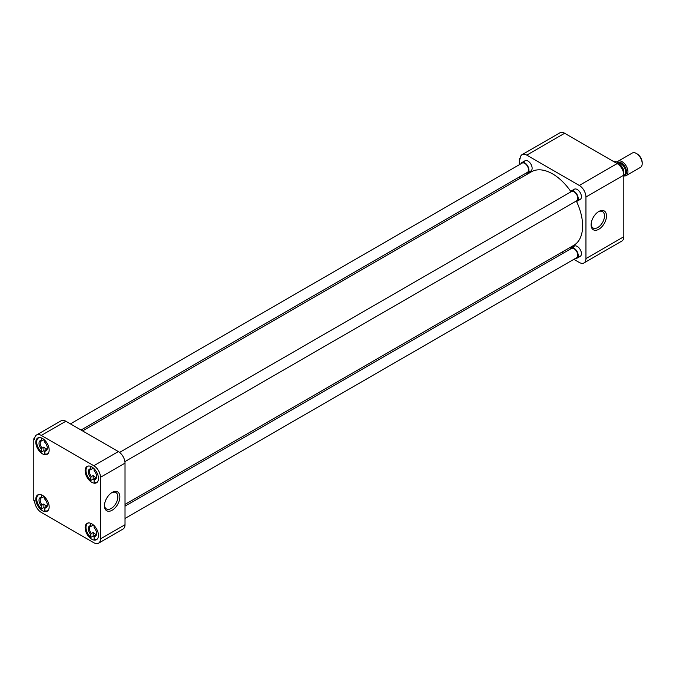<?xml version="1.0" encoding="UTF-8"?>
<svg xmlns="http://www.w3.org/2000/svg" width="676" height="676" viewBox="0 0 676 676"><rect width="100%" height="100%" fill="white"/><g stroke="black" fill="none" stroke-linecap="round" stroke-linejoin="round"><path stroke-width="1.01" d="M598.801 211.495L598.801 211.495A10.884 6.287 120 0 0 591.111 224.821A10.884 6.287 120 0 0 598.801 229.265A10.884 6.287 120 0 0 606.499 215.931A10.884 6.287 120 0 0 598.801 211.495M591.128 224.212A9.464 5.467 120 0 0 592.962 227.93A9.464 5.467 120 0 0 597.795 227.525A9.464 5.467 120 0 0 604.006 219.092A9.464 5.467 120 0 0 602.426 211.546A9.464 5.467 120 0 0 598.285 211.808M573.18 190.962A5.89 3.405 60 0 1 577.253 189.508L577.253 189.508A5.89 3.405 60 0 1 581.419 196.733A5.89 3.405 60 0 1 578.124 199.53M573.18 247.881A5.89 3.405 60 0 1 577.253 246.427L577.253 246.427A5.89 3.405 60 0 1 581.419 253.644A5.89 3.405 60 0 1 578.124 256.449M523.883 162.502A5.89 3.405 60 0 1 527.964 161.049L527.964 161.049A5.89 3.405 60 0 1 532.13 168.273A5.89 3.405 60 0 1 528.835 171.079M623.821 236.735L585.948 258.604A9.43 5.442 60 0 1 583.996 262.913L621.869 241.053A9.43 5.442 -120 0 0 623.821 236.735L623.821 175.135A9.43 5.442 -120 0 0 617.154 163.584L564.646 133.265A9.43 5.442 -120 0 0 559.931 132.8L522.049 154.669A9.43 5.442 60 0 1 526.765 155.134L564.646 133.265M617.154 163.584L579.281 185.452A9.43 5.442 60 0 1 585.948 197.003L623.821 175.135L623.821 170.31A11.129 6.422 -120 0 0 617.154 162.198A11.129 6.422 -120 0 0 612.98 161.175M585.948 258.604L585.948 197.003M583.996 262.913A9.43 5.442 60 0 1 579.281 262.449L573.873 259.33M561.705 252.3L563.235 253.187M520.157 157.99L519.269 158.505L519.269 164.741M519.269 177.028L519.269 178.802M519.269 158.505L520.097 158.987A9.43 5.442 60 0 1 522.049 154.669M579.281 185.452L526.765 155.134M125.018 504.414L573.823 245.304A42.436 24.497 -120 0 0 576.535 201.465M570.705 191.367A42.436 24.497 -120 0 0 552.605 173.901A42.436 24.497 -120 0 0 531.387 171.805L82.582 430.916M91.784 523.824A9.43 5.442 -120 0 0 87.069 523.351A9.43 5.442 -120 0 0 85.624 530.913A9.43 5.442 -120 0 0 91.784 539.22A9.43 5.442 -120 0 0 96.499 539.685A9.43 5.442 -120 0 0 97.944 532.13A9.43 5.442 -120 0 0 91.784 523.824M91.784 466.905A9.43 5.442 -120 0 0 87.069 466.44A9.43 5.442 -120 0 0 85.624 473.994A9.43 5.442 -120 0 0 91.784 482.301A9.43 5.442 -120 0 0 96.499 482.774A9.43 5.442 -120 0 0 97.944 475.211A9.43 5.442 -120 0 0 91.784 466.905M42.495 438.445A9.43 5.442 -120 0 0 37.78 437.98A9.43 5.442 -120 0 0 36.335 445.535A9.43 5.442 -120 0 0 42.495 453.849A9.43 5.442 -120 0 0 47.21 454.314A9.43 5.442 -120 0 0 48.655 446.76A9.43 5.442 -120 0 0 42.495 438.445M42.495 495.364A9.43 5.442 -120 0 0 37.78 494.9A9.43 5.442 -120 0 0 36.335 502.454A9.43 5.442 -120 0 0 42.495 510.76A9.43 5.442 -120 0 0 47.21 511.233A9.43 5.442 -120 0 0 48.655 503.671A9.43 5.442 -120 0 0 42.495 495.364M112.165 492.449L112.165 492.449A10.884 6.287 120 0 0 104.467 505.783A10.884 6.287 120 0 0 112.165 510.228A10.884 6.287 120 0 0 119.863 496.894A10.884 6.287 120 0 0 112.165 492.449L112.165 492.449M104.484 505.175A9.464 5.467 120 0 0 106.326 508.893A9.464 5.467 120 0 0 111.16 508.487A9.464 5.467 120 0 0 117.371 500.054A9.464 5.467 120 0 0 115.782 492.5A9.464 5.467 120 0 0 111.641 492.77M100.479 477.281L100.479 538.882A9.43 5.442 60 0 1 98.527 543.2A9.43 5.442 60 0 1 93.812 542.735L41.304 512.416A9.43 5.442 60 0 1 34.637 500.865L33.8 500.384L33.8 438.783L34.637 439.265A9.43 5.442 60 0 1 36.588 434.947A9.43 5.442 60 0 1 41.304 435.42L93.812 465.73A9.43 5.442 60 0 1 100.479 477.281L125.018 463.119L125.018 524.711L100.479 538.882M98.527 543.2L123.066 529.029A9.43 5.442 -120 0 0 125.018 524.711M125.018 463.119A9.43 5.442 -120 0 0 118.351 451.568L93.812 465.73M41.304 435.42L65.842 421.249L118.351 451.568M65.842 421.249A9.43 5.442 -120 0 0 61.127 420.785L36.588 434.947M34.696 438.268L33.8 438.783M94.116 536.736A9.134 5.273 60 0 1 93.187 535.992L90.787 537.378A9.134 5.273 60 0 1 86.215 529.469A9.134 5.273 60 0 1 87.888 523.224A9.134 5.273 60 0 1 88.632 522.92M96.203 534.53L94.724 535.392A5.045 2.915 -120 0 0 95.578 535.155A5.045 2.915 -120 0 0 96.609 533.178M96.313 534.353A5.045 2.915 60 0 1 94.851 533.871A5.045 2.915 60 0 1 93.187 532.426L93.187 535.992M97.657 538.561A9.134 5.273 60 0 1 97.023 539.051A9.134 5.273 60 0 1 94.116 539.304L94.116 536.507A5.89 3.405 60 0 0 96.617 533.541A5.89 3.405 60 0 0 94.116 527.686L94.116 525.658M93.187 524.804L93.187 525.151A5.045 2.915 60 0 1 93.618 525.176M90.787 537.378L90.787 534.581A5.89 3.405 60 0 1 88.286 528.733A5.89 3.405 60 0 1 90.787 525.759L90.787 523.334M90.787 525.759L91.387 526.19L93.187 525.151M90.787 534.581L91.387 533.465L93.187 532.426M94.724 535.392L94.116 536.507M91.387 533.465A5.045 2.915 60 0 1 90.533 526.418A5.045 2.915 60 0 1 91.387 526.19M44.827 508.276A9.134 5.273 60 0 1 43.898 507.532L41.498 508.918A9.134 5.273 60 0 1 36.927 501.009A9.134 5.273 60 0 1 38.591 494.764A9.134 5.273 60 0 1 39.335 494.46M46.914 506.079L45.427 506.932A5.045 2.915 -120 0 0 46.289 506.696A5.045 2.915 -120 0 0 47.32 504.718M47.016 505.893A5.045 2.915 60 0 1 45.562 505.411A5.045 2.915 60 0 1 43.898 503.966L43.898 507.532M48.368 510.101A9.134 5.273 60 0 1 47.734 510.591A9.134 5.273 60 0 1 44.827 510.845L44.827 508.048A5.89 3.405 60 0 0 47.328 505.082A5.89 3.405 60 0 0 44.827 499.226L44.827 497.198M43.898 496.345L43.898 496.691A5.045 2.915 60 0 1 44.329 496.716M41.498 508.918L41.498 506.13A5.89 3.405 60 0 1 38.997 500.274A5.89 3.405 60 0 1 41.498 497.308L41.498 494.874M41.498 497.308L42.098 497.73L43.898 496.691M41.498 506.13L42.098 505.006L43.898 503.966M45.427 506.932L44.827 508.048M42.098 505.006A5.045 2.915 60 0 1 41.244 497.967A5.045 2.915 60 0 1 42.098 497.73M44.827 451.365A9.134 5.273 60 0 1 43.898 450.622L41.498 452.007A9.134 5.273 60 0 1 36.927 444.09A9.134 5.273 60 0 1 38.591 437.854A9.134 5.273 60 0 1 39.335 437.541M46.914 449.16L45.427 450.013A5.045 2.915 -120 0 0 46.289 449.785A5.045 2.915 -120 0 0 47.32 447.799M47.016 448.974A5.045 2.915 60 0 1 45.562 448.492A5.045 2.915 60 0 1 43.898 447.056L43.898 450.622M48.368 453.182A9.134 5.273 60 0 1 47.734 453.672A9.134 5.273 60 0 1 44.827 453.934L44.827 451.137A5.89 3.405 60 0 0 47.328 448.171A5.89 3.405 60 0 0 44.827 442.315L44.827 440.279M43.898 439.425L43.898 439.772A5.045 2.915 60 0 1 44.329 439.797M41.498 452.007L41.498 449.21A5.89 3.405 60 0 1 38.997 443.355A5.89 3.405 60 0 1 41.498 440.389L41.498 437.955M41.498 440.389L42.098 440.811L43.898 439.772M41.498 449.21L42.098 448.095L43.898 447.056M45.427 450.013L44.827 451.137M42.098 448.095A5.045 2.915 60 0 1 41.244 441.048A5.045 2.915 60 0 1 42.098 440.811M94.116 479.825A9.134 5.273 60 0 1 93.187 479.081L90.787 480.467A9.134 5.273 60 0 1 86.215 472.549A9.134 5.273 60 0 1 87.888 466.305A9.134 5.273 60 0 1 88.632 466.001M96.203 477.619L94.724 478.473A5.045 2.915 -120 0 0 95.578 478.236A5.045 2.915 -120 0 0 96.609 476.259M96.313 477.433A5.045 2.915 60 0 1 94.851 476.952A5.045 2.915 60 0 1 93.187 475.515L93.187 479.081M97.657 481.642A9.134 5.273 60 0 1 97.023 482.132A9.134 5.273 60 0 1 94.116 482.385L94.116 479.588A5.89 3.405 60 0 0 96.617 476.622A5.89 3.405 60 0 0 94.116 470.775L94.116 468.738M93.187 467.885L93.187 468.231A5.045 2.915 60 0 1 93.618 468.257M90.787 480.467L90.787 477.67A5.89 3.405 60 0 1 88.286 471.814A5.89 3.405 60 0 1 90.787 468.848L90.787 466.415M90.787 468.848L91.387 469.271L93.187 468.231M90.787 477.67L91.387 476.546L93.187 475.515M94.724 478.473L94.116 479.588M91.387 476.546A5.045 2.915 60 0 1 90.533 469.507A5.045 2.915 60 0 1 91.387 469.271M125.018 518.475L576.712 257.691A5.315 3.067 -120 0 0 577.524 253.432A5.315 3.067 -120 0 0 574.051 248.743A5.315 3.067 -120 0 0 571.389 248.481L125.018 506.189M570.121 249.216A5.89 3.405 60 0 1 571.102 247.982A5.89 3.405 60 0 1 574.051 248.278A5.89 3.405 60 0 1 577.904 253.466A5.89 3.405 60 0 1 577 258.19A5.89 3.405 60 0 1 575.445 258.426M81.044 430.029L527.424 172.321A5.315 3.067 -120 0 0 528.235 168.054A5.315 3.067 -120 0 0 524.762 163.372A5.315 3.067 -120 0 0 522.1 163.11L70.414 423.886M520.833 163.837A5.89 3.405 60 0 1 521.813 162.612A5.89 3.405 60 0 1 524.762 162.899A5.89 3.405 60 0 1 528.615 168.096A5.89 3.405 60 0 1 527.711 172.819A5.89 3.405 60 0 1 526.148 173.056M124.908 461.623L576.712 200.78A5.315 3.067 -120 0 0 577.524 196.513A5.315 3.067 -120 0 0 574.051 191.832A5.315 3.067 -120 0 0 571.389 191.561L119.584 452.413M570.121 192.297A5.89 3.405 60 0 1 571.102 191.063A5.89 3.405 60 0 1 574.051 191.359A5.89 3.405 60 0 1 577.904 196.555A5.89 3.405 60 0 1 577 201.279A5.89 3.405 60 0 1 575.445 201.507M622.951 170.817L623.821 170.31M623.821 175.853A8.247 4.766 -120 0 0 626.238 175.574A8.247 4.766 -120 0 0 627.497 168.958A8.247 4.766 -120 0 0 622.106 161.691A8.247 4.766 -120 0 0 617.982 161.277A8.247 4.766 -120 0 0 617.053 162.147M626.238 175.574L640.493 167.344A8.247 4.766 -120 0 0 642.2 163.567A8.247 4.766 -120 0 0 636.37 153.46L636.37 153.46A8.247 4.766 -120 0 0 632.237 153.046L617.982 161.277M642.2 163.567L642.2 162.646A7.132 4.115 -120 0 0 637.155 153.917L636.37 153.46L637.155 153.917M623.821 175.388L624.244 175.143A6.887 3.971 -120 0 0 625.3 169.625A6.887 3.971 -120 0 0 620.796 163.558A6.887 3.971 -120 0 0 618.253 162.924M617.771 162.586A7.225 4.174 60 0 1 621.388 162.941A7.225 4.174 60 0 1 626.339 170.251A7.225 4.174 60 0 1 623.821 175.439M87.888 523.224L88.387 522.937M97.023 539.051L97.521 538.755M38.591 494.764L39.098 494.477M47.734 510.591L48.233 510.304M38.591 437.854L39.098 437.558M47.734 453.672L48.233 453.385M87.888 466.305L88.387 466.017M97.023 482.132L97.521 481.844M571.102 247.982L574.304 246.132M577 258.19L580.202 256.348M521.813 162.612L525.015 160.761M527.711 172.819L530.905 170.969M571.102 191.063L574.304 189.221M577 201.279L580.202 199.428"/></g></svg>

